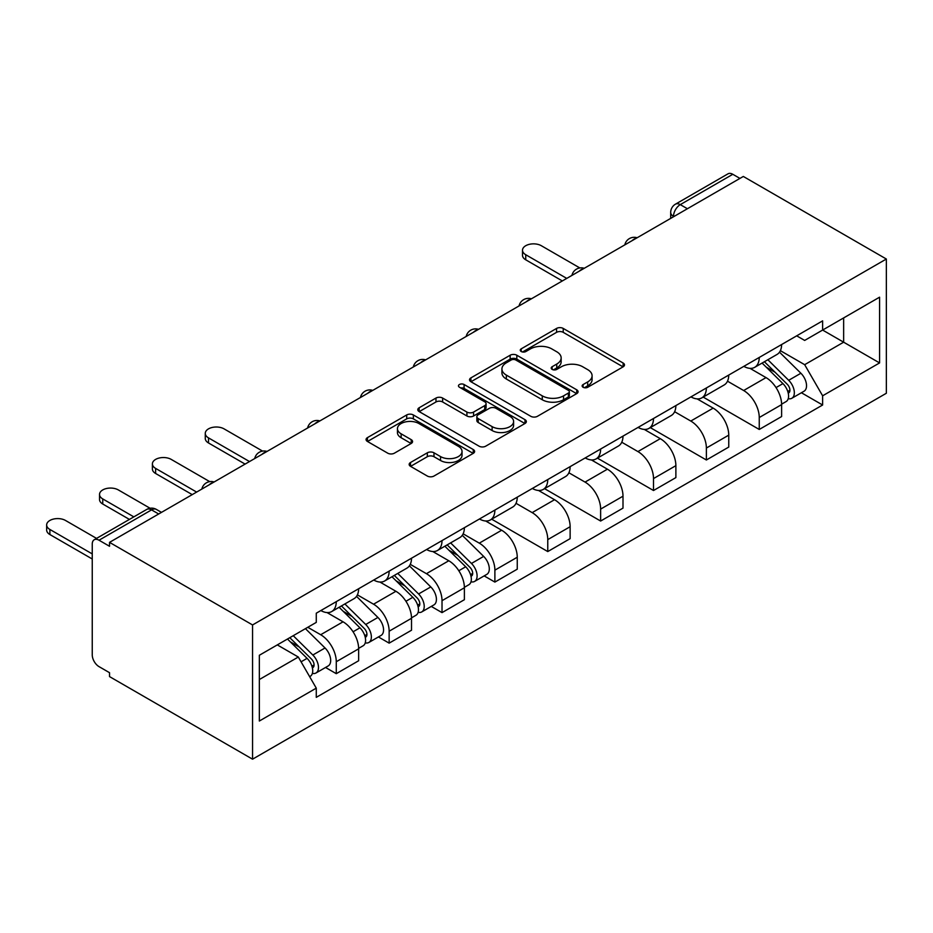 <?xml version="1.0" encoding="UTF-8"?>
<svg xmlns="http://www.w3.org/2000/svg" width="933" height="933" viewBox="0 0 933 933"><rect width="100%" height="100%" fill="white"/><g stroke="black" fill="none" stroke-linecap="round" stroke-linejoin="round"><path stroke-width="1.4" d="M583.102 387.253A3.289 1.901 0 0 0 587.767 387.253L623.116 366.844A4.7 2.717 0 0 0 624.492 364.92A4.7 2.717 0 0 0 623.116 363.007L563.229 328.428A4.7 2.717 0 0 0 556.569 328.428L521.232 348.837A3.289 1.901 0 0 0 520.264 350.178A3.289 1.901 0 0 0 521.232 351.519A3.289 1.901 0 0 0 525.885 351.519L530.457 348.884A15.056 8.689 0 0 1 551.753 348.884L556.744 351.764A15.056 8.689 0 0 1 561.153 357.91A15.056 8.689 0 0 1 556.744 364.057L552.161 366.704A3.289 1.901 0 0 0 551.205 368.045A3.289 1.901 0 0 0 552.161 369.386A3.289 1.901 0 0 0 556.826 369.386L561.398 366.751A15.056 8.689 0 0 1 582.693 366.751L587.685 369.631A15.056 8.689 0 0 1 592.093 375.777A15.056 8.689 0 0 1 587.685 381.924L583.102 384.559A3.289 1.901 0 0 0 582.145 385.9A3.289 1.901 0 0 0 583.102 387.253L583.102 384.559M410.532 462.5A4.7 2.717 0 0 0 409.155 464.412A4.7 2.717 0 0 0 410.532 466.337L427.326 476.04A4.7 2.717 0 0 0 433.985 476.04L473.241 453.368A4.7 2.717 0 0 0 474.617 451.455A4.7 2.717 0 0 0 473.241 449.531L413.354 414.952A4.7 2.717 0 0 0 406.706 414.952L367.45 437.624A4.7 2.717 0 0 0 366.074 439.536A4.7 2.717 0 0 0 367.45 441.461L387.743 453.181A4.7 2.717 0 0 0 394.391 453.181L411.196 443.478A4.7 2.717 0 0 0 412.573 441.554A4.7 2.717 0 0 0 411.196 439.641L401.132 433.822A12.584 7.266 0 0 1 397.446 428.69A12.584 7.266 0 0 1 405.214 421.973A12.584 7.266 0 0 1 418.929 423.547L458.348 446.312A12.584 7.266 0 0 1 462.033 451.455A12.584 7.266 0 0 1 454.266 458.161A12.584 7.266 0 0 1 440.551 456.587L433.985 452.797A4.7 2.717 0 0 0 427.326 452.797L410.532 462.5L410.532 466.337M252.551 624.947L109.534 542.365L743.321 176.454L886.35 259.024L252.551 624.947L252.551 759.182L886.35 393.26L886.35 259.024M530.795 416.305A4.7 2.717 0 0 0 537.443 416.305L576.699 393.633A4.7 2.717 0 0 0 578.075 391.72A4.7 2.717 0 0 0 576.699 389.796L516.824 355.228A4.7 2.717 0 0 0 510.164 355.228L470.908 377.888A4.7 2.717 0 0 0 469.532 379.813A4.7 2.717 0 0 0 470.908 381.725L530.795 416.305M460.75 387.965A3.289 1.901 0 0 1 464.086 388.431L464.086 384.513L524.976 419.663A4.7 2.717 0 0 1 526.352 421.588A4.7 2.717 0 0 1 524.976 423.5L485.72 446.172A4.7 2.717 0 0 1 479.061 446.172L419.174 411.593L419.174 407.756A4.7 2.717 0 0 0 417.797 409.68A4.7 2.717 0 0 0 419.174 411.593M419.174 407.756L435.979 398.053A4.7 2.717 0 0 1 442.627 398.053L466.92 412.071A4.7 2.717 0 0 0 473.567 412.071L484.717 405.645A4.7 2.717 0 0 0 486.093 403.721A4.7 2.717 0 0 0 484.717 401.796L459.433 387.207A3.289 1.901 0 0 1 458.465 385.854A3.289 1.901 0 0 1 460.505 384.104A3.289 1.901 0 0 1 464.086 384.513M109.534 542.365L109.534 546.283L99.026 540.219A9.587 5.54 -120 0 0 94.233 539.74A9.587 5.54 -120 0 0 92.25 544.126L92.25 654.884A9.587 5.54 -120 0 0 99.026 666.629L109.534 672.693L109.534 676.6L252.551 759.182M687.399 208.735L680.285 204.63A9.587 5.54 60 0 0 675.492 204.152L728.02 173.818A9.587 5.54 60 0 1 732.813 174.296L680.285 204.63A9.587 5.54 120 0 0 673.509 216.363L673.509 216.759M739.939 178.401L732.813 174.296M759.252 357.456A22.054 12.735 60 0 1 754.68 367.345L777.061 354.435A22.054 12.735 -120 0 0 781.621 344.534M727.507 381.189L743.659 390.519A22.054 12.735 60 0 1 759.252 417.529L781.621 404.607A22.054 12.735 -120 0 0 766.028 377.608L750.015 368.36M781.621 404.607L781.621 416.55L759.252 429.46L703.179 397.085M754.68 367.345A22.054 12.735 60 0 1 743.834 366.354M759.252 417.529L759.252 429.46M706.374 387.976A22.054 12.735 60 0 1 701.814 397.878L724.183 384.956A22.054 12.735 -120 0 0 728.743 375.066M650.301 427.617L706.374 459.992L728.755 447.07L728.755 435.14A22.054 12.735 -120 0 0 713.162 408.129L697.149 398.892M701.814 397.878A22.054 12.735 60 0 1 690.956 396.875M674.629 411.721L690.793 421.051A22.054 12.735 60 0 1 706.374 448.05L706.374 459.992M653.508 418.497A22.054 12.735 60 0 1 648.936 428.399L671.305 415.488A22.054 12.735 -120 0 0 675.877 405.587M597.435 458.138L653.508 490.513L675.877 477.603L675.877 465.66A22.054 12.735 -120 0 0 660.284 438.662L644.271 429.413M648.936 428.399A22.054 12.735 60 0 1 638.09 427.407M621.763 442.242L637.915 451.572A22.054 12.735 60 0 1 653.508 478.571L653.508 490.513M600.63 449.03A22.054 12.735 60 0 1 596.07 458.931L618.439 446.009A22.054 12.735 -120 0 0 622.999 436.119M544.557 488.659L600.63 521.034L622.999 508.123L622.999 496.193A22.054 12.735 -120 0 0 607.418 469.182L591.405 459.934M596.07 458.931A22.054 12.735 60 0 1 585.213 457.928M568.885 472.774L585.049 482.093A22.054 12.735 60 0 1 600.63 509.103L600.63 521.034M547.764 479.55A22.054 12.735 60 0 1 543.193 489.452L565.561 476.541A22.054 12.735 -120 0 0 570.133 466.64M491.691 519.191L547.764 551.566L570.133 538.644L570.133 526.713A22.054 12.735 -120 0 0 554.54 499.715L538.528 490.466M543.193 489.452A22.054 12.735 60 0 1 532.346 488.46M516.019 503.295L532.172 512.625A22.054 12.735 60 0 1 547.764 539.624L547.764 551.566M494.887 510.083A22.054 12.735 60 0 1 490.326 519.973L512.695 507.062A22.054 12.735 -120 0 0 517.255 497.161M484.169 575.894L494.887 582.087L517.255 569.177L517.255 557.234A22.054 12.735 -120 0 0 501.662 530.236L485.661 520.987M490.326 519.973A22.054 12.735 60 0 1 479.469 518.981M463.141 533.828L479.294 543.146A22.054 12.735 60 0 1 494.887 570.156L494.887 582.087M442.02 540.604A22.054 12.735 60 0 1 437.449 550.505L459.817 537.583A22.054 12.735 -120 0 0 464.389 527.693M431.291 606.427L442.02 612.619L464.389 599.697L464.389 587.767A22.054 12.735 -120 0 0 448.796 560.756L432.784 551.52M437.449 550.505A22.054 12.735 60 0 1 426.591 549.514M410.275 564.348L426.428 573.678A22.054 12.735 60 0 1 442.02 600.677L442.02 612.619M389.143 571.136A22.054 12.735 60 0 1 384.583 581.026L406.951 568.115A22.054 12.735 -120 0 0 411.511 558.214M378.425 636.947L389.143 643.14L411.511 630.23L411.511 618.287A22.054 12.735 -120 0 0 395.919 591.289L379.918 582.04M384.583 581.026A22.054 12.735 60 0 1 373.725 580.034M357.397 594.869L373.55 604.199A22.054 12.735 60 0 1 389.143 631.209L389.143 643.14M336.277 601.657A22.054 12.735 60 0 1 331.705 611.558L354.074 598.636A22.054 12.735 -120 0 0 358.645 588.746M325.547 667.48L336.277 673.673L358.645 660.751L358.645 648.82A22.054 12.735 -120 0 0 343.052 621.81L327.04 612.573M331.705 611.558A22.054 12.735 60 0 1 320.847 610.555M307.797 627.291L320.684 634.732A22.054 12.735 60 0 1 336.277 661.73L336.277 673.673M796.7 335.833L804.666 340.428L879.574 297.184L843.642 317.92L843.642 342.189L804.666 364.686L780.373 350.668M259.339 679.539L298.315 657.03L316.275 688.146L259.339 721.022L259.339 655.269L316.275 622.393L316.275 613.203L822.626 320.859L822.626 330.06L879.574 362.925L822.626 395.802L804.666 364.686M879.574 297.184L879.574 362.925M316.275 688.146L316.275 697.348L822.626 405.004L822.626 395.802M298.315 657.03L277.299 644.901M801.4 392.746L822.626 405.004M584.42 387.72L587.685 385.83A15.056 8.689 0 0 0 592.093 379.684L592.093 375.777M561.153 357.91L561.153 361.829A15.056 8.689 0 0 1 556.744 367.975L553.479 369.853M623.046 366.879L563.229 332.346A4.7 2.717 0 0 0 556.569 332.346L522.538 351.986M576.641 393.668L516.824 359.135A4.7 2.717 0 0 0 510.164 359.135L470.967 381.76M568.384 393.061A3.289 1.901 0 0 0 569.352 391.72A3.289 1.901 0 0 0 568.384 390.367L515.821 360.021A3.289 1.901 0 0 0 511.167 360.021L506.339 362.809A15.056 8.689 0 0 0 501.931 368.955A15.056 8.689 0 0 0 506.339 375.101L542.271 395.849A15.056 8.689 0 0 0 563.555 395.849L568.384 393.061L568.384 396.98A3.289 1.901 0 0 0 569.352 395.627L569.352 391.72M501.931 368.955L501.931 372.873A15.056 8.689 0 0 0 506.339 379.02L506.339 375.101M568.384 396.98L563.555 399.756A15.056 8.689 0 0 1 542.271 399.756L506.339 379.02M419.244 411.628L435.979 401.971L435.979 398.053M486.093 403.721L486.093 407.639A4.7 2.717 0 0 1 484.717 409.552L473.567 415.99A4.7 2.717 0 0 1 466.92 415.99L442.627 401.971A4.7 2.717 0 0 0 435.979 401.971M464.086 388.431L524.906 423.535M492.123 426.626A12.584 7.266 0 0 0 505.838 428.2A12.584 7.266 0 0 0 513.605 421.483A12.584 7.266 0 0 0 509.919 416.351L496.029 408.327A4.7 2.717 0 0 0 489.37 408.327L478.232 414.765A4.7 2.717 0 0 0 476.856 416.689A4.7 2.717 0 0 0 478.232 418.602L492.123 426.626L492.123 430.533A12.584 7.266 0 0 0 505.838 432.119A12.584 7.266 0 0 0 513.605 425.401L513.605 421.483M476.856 416.689L476.856 420.596A4.7 2.717 0 0 0 478.232 422.521L478.232 418.602M492.123 430.533L478.232 422.521M462.033 451.455L462.033 455.362A12.584 7.266 0 0 1 454.266 462.08A12.584 7.266 0 0 1 440.551 460.505L433.985 456.704A4.7 2.717 0 0 0 427.326 456.704L410.59 466.372M397.446 428.69L397.446 432.609A12.584 7.266 0 0 0 401.132 437.74L401.132 433.822M411.126 443.513L401.132 437.74M473.171 453.403L413.354 418.87A4.7 2.717 0 0 0 406.706 418.87L367.509 441.496M762.098 363.065L782.927 383.615A11.977 6.916 60 0 1 786.087 401.587L781.621 404.164M766.25 367.17L775.078 372.267M579.825 267.946L541.327 245.717A11.021 6.368 0 0 0 529.314 244.341A11.021 6.368 0 0 0 522.503 250.219A11.021 6.368 0 0 0 525.734 254.721L566.739 278.396M764.407 361.736L787.219 384.233A5.75 3.324 60 0 1 788.735 392.863A5.75 3.324 60 0 1 788.21 393.073M767.859 359.741L788.688 380.291A11.977 6.916 60 0 1 791.849 398.263A11.977 6.916 60 0 1 788.233 398.648M779.51 352.161L800.887 373.247A11.977 6.916 60 0 1 804.048 391.219L791.849 398.263M562.331 280.938L525.734 259.806A11.021 6.368 180 0 1 522.503 255.304L522.503 250.219M444.866 546.225L465.695 566.774A11.977 6.916 60 0 1 468.856 584.734L464.377 587.324M449.018 550.318L457.846 555.415M262.593 451.106L224.083 428.877A11.021 6.368 0 0 0 212.071 427.489A11.021 6.368 0 0 0 205.272 433.379A11.021 6.368 0 0 0 208.502 437.88L249.508 461.555M447.175 544.895L469.987 567.392A5.75 3.324 60 0 1 471.503 576.011A5.75 3.324 60 0 1 470.978 576.221M450.627 542.901L471.457 563.45A11.977 6.916 60 0 1 474.617 581.411A11.977 6.916 60 0 1 470.99 581.795M462.278 535.32L483.656 556.406A11.977 6.916 60 0 1 486.816 574.366L474.617 581.411M245.099 464.098L208.502 442.965A11.021 6.368 180 0 1 205.272 438.463L205.272 433.379M391.988 576.746L412.818 597.295A11.977 6.916 60 0 1 415.978 615.267L411.511 617.844M396.14 580.851L404.969 585.947M209.715 481.626L171.217 459.398A11.021 6.368 0 0 0 159.205 458.021A11.021 6.368 0 0 0 152.394 463.899A11.021 6.368 0 0 0 155.624 468.401L196.63 492.076M394.297 575.416L417.109 597.913A5.75 3.324 60 0 1 418.625 606.543A5.75 3.324 60 0 1 418.101 606.753M397.75 573.422L418.579 593.971A11.977 6.916 60 0 1 421.739 611.931A11.977 6.916 60 0 1 418.124 612.316M409.412 565.841L430.778 586.927A11.977 6.916 60 0 1 433.938 604.887L421.739 611.931M192.221 494.618L155.624 473.486A11.021 6.368 180 0 1 152.394 468.984L152.394 463.899M339.122 607.278L359.951 627.827A11.977 6.916 60 0 1 363.112 645.788L358.634 648.365M343.274 611.372L352.103 616.468M150.061 508.24L118.339 489.93A11.021 6.368 0 0 0 106.327 488.542A11.021 6.368 0 0 0 99.528 494.432A11.021 6.368 0 0 0 102.747 498.922L133.839 516.87M341.431 605.937L364.232 628.445A5.75 3.324 60 0 1 365.759 637.064A5.75 3.324 60 0 1 365.235 637.274M344.883 603.954L365.713 624.492A11.977 6.916 60 0 1 368.873 642.464A11.977 6.916 60 0 1 365.246 642.849M356.534 596.362L377.912 617.448A11.977 6.916 60 0 1 381.072 635.42L368.873 642.464M129.43 519.413L102.747 504.018A11.021 6.368 180 0 1 99.528 499.517L99.528 494.432M287.481 639.023L307.074 658.348A11.977 6.916 60 0 1 310.234 676.32L309.639 676.658M290.396 641.904L299.225 647.001M96.554 538.399L65.473 520.451A11.021 6.368 0 0 0 53.461 519.075A11.021 6.368 0 0 0 46.65 524.952A11.021 6.368 0 0 0 49.881 529.454L92.25 553.91M289.79 637.682L311.365 658.966A5.75 3.324 60 0 1 312.882 667.596A5.75 3.324 60 0 1 312.357 667.795M293.242 635.7L312.835 655.024A11.977 6.916 60 0 1 315.995 672.985A11.977 6.916 60 0 1 312.38 673.369M305.441 628.655L325.034 647.98A11.977 6.916 60 0 1 328.194 665.94L315.995 672.985M92.25 558.995L49.881 534.539A11.021 6.368 180 0 1 46.65 530.037L46.65 524.952M673.848 216.561L673.509 216.363A9.587 5.54 0 0 1 670.699 212.456L670.699 218.38M389.143 631.209L411.511 618.287M442.02 600.677L464.389 587.767M494.887 570.156L517.255 557.234M547.764 539.624L570.133 526.713M600.63 509.103L622.999 496.193M653.508 478.571L675.877 465.66M706.374 448.05L728.755 435.14M336.277 661.73L358.645 648.82M320.684 634.732L343.052 621.81M373.55 604.199L395.919 591.289M426.428 573.678L448.796 560.756M479.294 543.146L501.662 530.236M532.172 512.625L554.54 499.715M585.049 482.093L607.418 469.182M637.915 451.572L660.284 438.662M690.793 421.051L713.162 408.129M743.659 390.519L766.028 377.608M636.306 238.23A9.587 5.54 120 0 0 632.073 240.679M583.428 268.762A9.587 5.54 120 0 0 579.195 271.2M530.562 299.283A9.587 5.54 120 0 0 526.329 301.732M477.684 329.816A9.587 5.54 120 0 0 473.451 332.253M424.818 360.336A9.587 5.54 120 0 0 420.585 362.785M371.94 390.869A9.587 5.54 120 0 0 367.707 393.306M319.074 421.389A9.587 5.54 120 0 0 314.841 423.839M266.197 451.91A9.587 5.54 120 0 0 261.963 454.359M213.319 482.443A9.587 5.54 120 0 0 209.097 484.88M158.68 513.99L151.554 509.885L99.026 540.219M161.479 512.369L156.347 509.406A9.587 5.54 120 0 0 151.554 509.885A9.587 5.54 60 0 0 146.761 509.406L94.233 539.74M587.685 385.83L587.685 381.924M552.161 369.386L552.161 366.704M556.744 367.975L556.744 364.057M521.232 351.519L521.232 348.837M556.569 332.346L556.569 328.428M563.229 332.346L563.229 328.428M623.116 366.844L623.116 363.007M470.908 381.725L470.908 377.888M510.164 359.135L510.164 355.228M516.824 359.135L516.824 355.228M576.699 393.633L576.699 389.796M542.271 399.756L542.271 395.849M563.555 399.756L563.555 395.849M442.627 401.971L442.627 398.053M466.92 415.99L466.92 412.071M473.567 415.99L473.567 412.071M484.717 409.552L484.717 405.645M524.976 423.5L524.976 419.663M427.326 456.704L427.326 452.797M433.985 456.704L433.985 452.797M440.551 460.505L440.551 456.587M411.196 443.478L411.196 439.641M367.45 441.461L367.45 437.624M406.706 418.87L406.706 414.952M413.354 418.87L413.354 414.952M473.241 453.368L473.241 449.531M782.927 383.615L776.046 387.592M789.924 390.227L787.767 391.475M800.887 373.247L788.688 380.291M525.734 259.806L525.734 254.721M465.695 566.774L458.814 570.751M472.693 573.387L470.535 574.635M483.656 556.406L471.457 563.45M208.502 442.965L208.502 437.88M412.818 597.295L405.937 601.272M419.815 603.908L417.657 605.155M430.778 586.927L418.579 593.971M155.624 473.486L155.624 468.401M359.951 627.827L353.059 631.793M366.949 634.428L364.78 635.676M377.912 617.448L365.713 624.492M102.747 504.018L102.747 498.922M307.074 658.348L301.067 661.812M314.071 664.961L311.914 666.209M325.034 647.98L312.835 655.024M49.881 534.539L49.881 529.454M637.122 237.763A9.587 9.587 0 0 0 624.818 244.866M584.245 268.296A9.587 9.587 0 0 0 571.941 275.387M531.378 298.817A9.587 9.587 0 0 0 519.075 305.919M478.501 329.337A9.587 9.587 0 0 0 466.197 336.44M425.623 359.87A9.587 9.587 0 0 0 413.331 366.972M372.757 390.391A9.587 9.587 0 0 0 360.453 397.493M319.879 420.923A9.587 9.587 0 0 0 307.587 428.025M267.013 451.444A9.587 9.587 0 0 0 254.709 458.546M214.135 481.976A9.587 9.587 0 0 0 201.843 489.067M156.347 509.406A9.587 9.587 0 0 0 146.761 509.406M675.492 204.152A9.587 9.587 0 0 0 670.699 212.456"/></g></svg>
